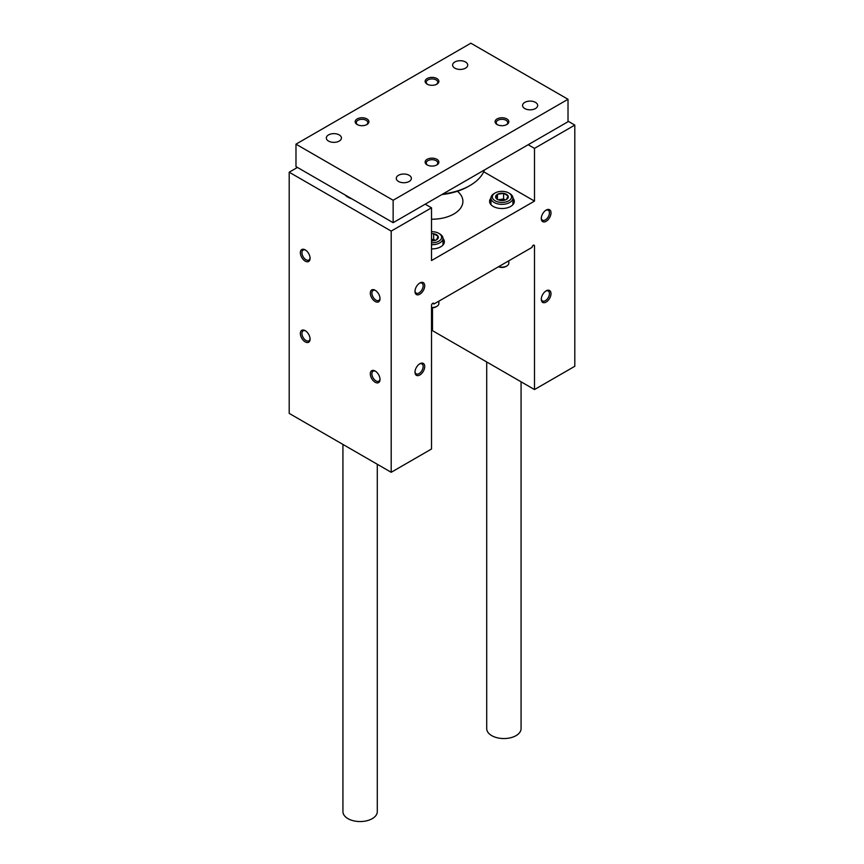 <?xml version="1.0" encoding="UTF-8"?>
<svg xmlns="http://www.w3.org/2000/svg" width="864" height="864" viewBox="0 0 864 864"><rect width="100%" height="100%" fill="white"/><g stroke="black" fill="none" stroke-linecap="round" stroke-linejoin="round"><path stroke-width="1.3" d="M574.808 125.096L534.492 148.37L534.492 201.096L431.514 260.55L431.514 207.824L391.198 231.098L391.198 472.295L431.514 449.01L431.514 305.424A1.717 0.994 120 0 1 432.259 303.696A1.717 0.994 120 0 1 433.588 303.232A1.717 0.994 120 0 1 433.944 304.02L532.062 247.374A1.717 0.994 120 0 1 532.818 245.635A1.717 0.994 120 0 1 534.136 245.182A1.717 0.994 120 0 1 534.492 245.97L534.492 389.556L574.808 366.282L574.808 125.096L568.015 121.165M534.492 389.556L432.486 330.664L432.486 307.8M534.492 148.37L528.185 144.72M534.492 201.096L483.721 171.774M442.994 238.486A12.366 7.139 180 0 1 444.366 241.758A12.366 7.139 180 0 1 431.514 248.897M512.935 198.104A12.366 7.139 180 0 1 514.318 201.377A12.366 7.139 180 0 1 501.952 208.516A12.366 7.139 180 0 1 489.586 201.377A12.366 7.139 180 0 1 490.957 198.104M457.456 191.246A30.91 17.852 180 0 1 462.91 201.377A30.91 17.852 180 0 1 431.514 219.218M431.514 207.824L425.196 204.174M345.049 194.918A17.172 9.914 0 0 0 347.965 197.165A17.172 9.914 0 0 0 351.853 198.85M297.443 167.443L289.192 172.206L289.192 413.392L391.198 472.295M391.198 231.098L289.192 172.206M305.219 341.885A6.869 3.964 -120 0 0 310.079 339.077A6.869 3.964 -120 0 0 305.219 330.664A6.869 3.964 -120 0 0 300.359 333.472A6.869 3.964 -120 0 0 305.219 341.885M375.17 382.266A6.869 3.964 -120 0 0 380.02 379.458A6.869 3.964 -120 0 0 375.17 371.045A6.869 3.964 -120 0 0 370.31 373.853A6.869 3.964 -120 0 0 375.17 382.266M305.219 261.112A6.869 3.964 -120 0 0 310.079 258.304A6.869 3.964 -120 0 0 305.219 249.89A6.869 3.964 -120 0 0 300.359 252.698A6.869 3.964 -120 0 0 305.219 261.112M375.17 301.493A6.869 3.964 -120 0 0 380.02 298.696A6.869 3.964 -120 0 0 375.17 290.272A6.869 3.964 -120 0 0 370.31 293.08A6.869 3.964 -120 0 0 375.17 301.493M433.944 304.02L432.724 303.318M546.156 302.054A6.869 3.964 -60 0 1 541.296 299.257A6.869 3.964 -60 0 1 546.156 290.844A6.869 3.964 -60 0 1 551.005 293.641A6.869 3.964 -60 0 1 546.156 302.054M419.861 374.976A6.869 3.964 -60 0 1 415.001 372.168A6.869 3.964 -60 0 1 419.861 363.755A6.869 3.964 -60 0 1 424.71 366.563A6.869 3.964 -60 0 1 419.861 374.976M546.156 221.292A6.869 3.964 -60 0 1 541.296 218.484A6.869 3.964 -60 0 1 546.156 210.071A6.869 3.964 -60 0 1 551.005 212.868A6.869 3.964 -60 0 1 546.156 221.292M419.861 294.203A6.869 3.964 -60 0 1 415.001 291.395A6.869 3.964 -60 0 1 419.861 282.982A6.869 3.964 -60 0 1 424.71 285.79A6.869 3.964 -60 0 1 419.861 294.203M419.44 283.241A5.756 3.326 -60 0 1 421.945 283.154A5.756 3.326 -60 0 1 422.831 287.766A5.756 3.326 -60 0 1 419.072 292.842A5.756 3.326 -60 0 1 416.189 293.123A5.756 3.326 -60 0 1 415.012 290.909M545.746 210.33A5.756 3.326 -60 0 1 548.24 210.244A5.756 3.326 -60 0 1 549.126 214.844A5.756 3.326 -60 0 1 545.368 219.92A5.756 3.326 -60 0 1 542.484 220.201A5.756 3.326 -60 0 1 541.318 217.998M375.581 290.531A5.756 3.326 -120 0 0 373.075 290.444A5.756 3.326 -120 0 0 372.2 295.056A5.756 3.326 -120 0 0 375.959 300.132A5.756 3.326 -120 0 0 378.832 300.413A5.756 3.326 -120 0 0 380.009 298.21M305.629 250.15A5.756 3.326 -120 0 0 303.134 250.063A5.756 3.326 -120 0 0 302.249 254.675A5.756 3.326 -120 0 0 306.007 259.74A5.756 3.326 -120 0 0 308.88 260.032A5.756 3.326 -120 0 0 310.057 257.818M419.44 364.014A5.756 3.326 -60 0 1 421.945 363.928A5.756 3.326 -60 0 1 422.831 368.539A5.756 3.326 -60 0 1 419.072 373.604A5.756 3.326 -60 0 1 416.189 373.896A5.756 3.326 -60 0 1 415.012 371.682M545.746 291.092A5.756 3.326 -60 0 1 548.24 291.006A5.756 3.326 -60 0 1 549.126 295.618A5.756 3.326 -60 0 1 545.368 300.694A5.756 3.326 -60 0 1 542.484 300.974A5.756 3.326 -60 0 1 541.318 298.771M375.581 371.304A5.756 3.326 -120 0 0 373.075 371.218A5.756 3.326 -120 0 0 372.2 375.829A5.756 3.326 -120 0 0 375.959 380.894A5.756 3.326 -120 0 0 378.832 381.186A5.756 3.326 -120 0 0 380.009 378.972M305.629 330.923A5.756 3.326 -120 0 0 303.134 330.836A5.756 3.326 -120 0 0 302.249 335.448A5.756 3.326 -120 0 0 306.007 340.513A5.756 3.326 -120 0 0 308.88 340.805A5.756 3.326 -120 0 0 310.057 338.591M393.142 200.254L568.015 99.284L470.858 43.2L295.985 144.158L393.142 200.254L393.142 222.685L568.015 121.727L568.015 99.284M393.142 222.685L295.985 166.601L295.985 144.158M535.464 102.373A7.56 4.363 180 0 1 537.678 105.462A7.56 4.363 180 0 1 530.118 109.825A7.56 4.363 180 0 1 522.569 105.462A7.56 4.363 180 0 1 527.234 101.434A7.56 4.363 180 0 1 535.464 102.373M465.512 61.992A7.56 4.363 180 0 1 467.726 65.07A7.56 4.363 180 0 1 460.177 69.433A7.56 4.363 180 0 1 452.617 65.07A7.56 4.363 180 0 1 457.283 61.042A7.56 4.363 180 0 1 465.512 61.992M339.217 134.903A7.56 4.363 180 0 1 341.431 137.992A7.56 4.363 180 0 1 333.882 142.355A7.56 4.363 180 0 1 326.322 137.992A7.56 4.363 180 0 1 330.988 133.963A7.56 4.363 180 0 1 339.217 134.903M409.169 175.295A7.56 4.363 180 0 1 411.383 178.373A7.56 4.363 180 0 1 403.823 182.736A7.56 4.363 180 0 1 396.274 178.373A7.56 4.363 180 0 1 400.939 174.344A7.56 4.363 180 0 1 409.169 175.295M506.812 118.919A6.869 3.964 180 0 1 506.812 124.535A6.869 3.964 180 0 1 497.092 124.535A6.869 3.964 180 0 1 497.092 118.919A6.869 3.964 180 0 1 506.812 118.919M436.86 78.538A6.869 3.964 180 0 1 436.86 84.143A6.869 3.964 180 0 1 427.14 84.143A6.869 3.964 180 0 1 427.14 78.538A6.869 3.964 180 0 1 436.86 78.538M366.908 118.919A6.869 3.964 180 0 1 366.908 124.535A6.869 3.964 180 0 1 357.188 124.535A6.869 3.964 180 0 1 357.188 118.919A6.869 3.964 180 0 1 366.908 118.919M436.86 159.311A6.869 3.964 180 0 1 436.86 164.916A6.869 3.964 180 0 1 427.14 164.916A6.869 3.964 180 0 1 427.14 159.311A6.869 3.964 180 0 1 436.86 159.311M427.572 165.143A5.756 3.326 180 0 1 426.244 163.026A5.756 3.326 180 0 1 429.797 159.948A5.756 3.326 180 0 1 436.072 160.672A5.756 3.326 180 0 1 437.756 163.026A5.756 3.326 180 0 1 436.428 165.143M357.62 124.762A5.756 3.326 180 0 1 356.292 122.634A5.756 3.326 180 0 1 359.845 119.567A5.756 3.326 180 0 1 366.12 120.29A5.756 3.326 180 0 1 367.805 122.634A5.756 3.326 180 0 1 366.476 124.762M427.572 84.37A5.756 3.326 180 0 1 426.244 82.253A5.756 3.326 180 0 1 429.797 79.186A5.756 3.326 180 0 1 436.072 79.898A5.756 3.326 180 0 1 437.756 82.253A5.756 3.326 180 0 1 436.428 84.37M497.524 124.762A5.756 3.326 180 0 1 496.195 122.634A5.756 3.326 180 0 1 499.748 119.567A5.756 3.326 180 0 1 506.012 120.29A5.756 3.326 180 0 1 507.708 122.634A5.756 3.326 180 0 1 506.38 124.762M486.713 361.973L486.713 728.622A17.172 9.914 0 0 0 491.746 735.642A17.172 9.914 0 0 0 510.462 737.791A17.172 9.914 0 0 0 521.068 728.622L521.068 381.802M342.932 444.431L342.932 811.642A17.172 9.914 0 0 0 347.965 818.651A17.172 9.914 0 0 0 366.682 820.8A17.172 9.914 0 0 0 377.287 811.642L377.287 464.26M484.466 169.96A53.579 30.931 180 0 1 469.886 185.555A53.579 30.931 180 0 1 442.876 193.979M469.886 185.555L468.331 186.451A51.386 29.668 180 0 1 441.785 194.594M431.514 233.615A6.35 3.661 180 0 1 433.642 233.734L438.134 236.326L436.482 239.857A6.35 3.661 180 0 1 431.514 240.926M435.413 240.365L433.642 239.339L433.642 233.734A6.35 3.661 180 0 1 438.134 236.326A6.35 3.661 180 0 1 436.482 239.857M431.514 231.725A9.623 5.551 180 0 1 438.804 233.345A9.623 5.551 180 0 1 438.804 241.196A9.623 5.551 180 0 1 431.514 242.816M438.804 233.345L439.776 233.906A10.994 6.35 180 0 1 442.994 238.388A10.994 6.35 180 0 1 439.776 242.881A10.994 6.35 180 0 1 431.514 244.728M438.869 301.18L438.869 303.545A6.869 3.964 180 0 1 436.86 306.353A6.869 3.964 180 0 1 431.514 307.508M435.964 306.871L436.86 306.353L435.964 306.871A5.605 3.24 180 0 1 431.514 307.8M431.514 239.717A5.497 3.175 180 0 1 435.37 240.376M433.642 239.339L431.514 239.674M495.817 197.834L497.459 194.292L503.593 193.352L508.075 195.934L506.434 199.476A6.35 3.661 180 0 1 500.31 200.426A6.35 3.661 180 0 1 497.459 199.476A6.35 3.661 180 0 1 495.817 197.834A6.35 3.661 180 0 1 497.459 194.292A6.35 3.661 180 0 1 503.593 193.352A6.35 3.661 180 0 1 508.075 195.934A6.35 3.661 180 0 1 506.434 199.476M508.745 200.815A9.623 5.551 180 0 1 495.148 200.815A9.623 5.551 180 0 1 495.148 192.964A9.623 5.551 180 0 1 508.745 192.964A9.623 5.551 180 0 1 508.745 200.815M508.745 192.964L509.717 193.525A10.994 6.35 180 0 1 512.935 198.007A10.994 6.35 180 0 1 509.717 202.5A10.994 6.35 180 0 1 497.74 203.872A10.994 6.35 180 0 1 490.957 198.007A10.994 6.35 180 0 1 494.176 193.525L495.148 192.964M508.82 260.788L508.82 263.164A6.869 3.964 180 0 1 506.812 265.972A6.869 3.964 180 0 1 498.668 266.652M505.915 266.479L506.812 265.972L505.915 266.479A5.605 3.24 180 0 1 498.496 266.749M505.354 199.973L503.593 198.958L500.526 199.433A5.497 3.175 180 0 1 505.321 199.994M498.582 199.994A5.497 3.175 180 0 1 500.526 199.433L498.107 199.8M503.593 198.958L503.593 193.352M497.459 199.422L497.459 194.292M534.492 245.97L533.282 245.268M442.994 238.388L442.994 245.03M490.957 198.007L490.957 204.649M512.935 198.007L512.935 204.649"/></g></svg>
